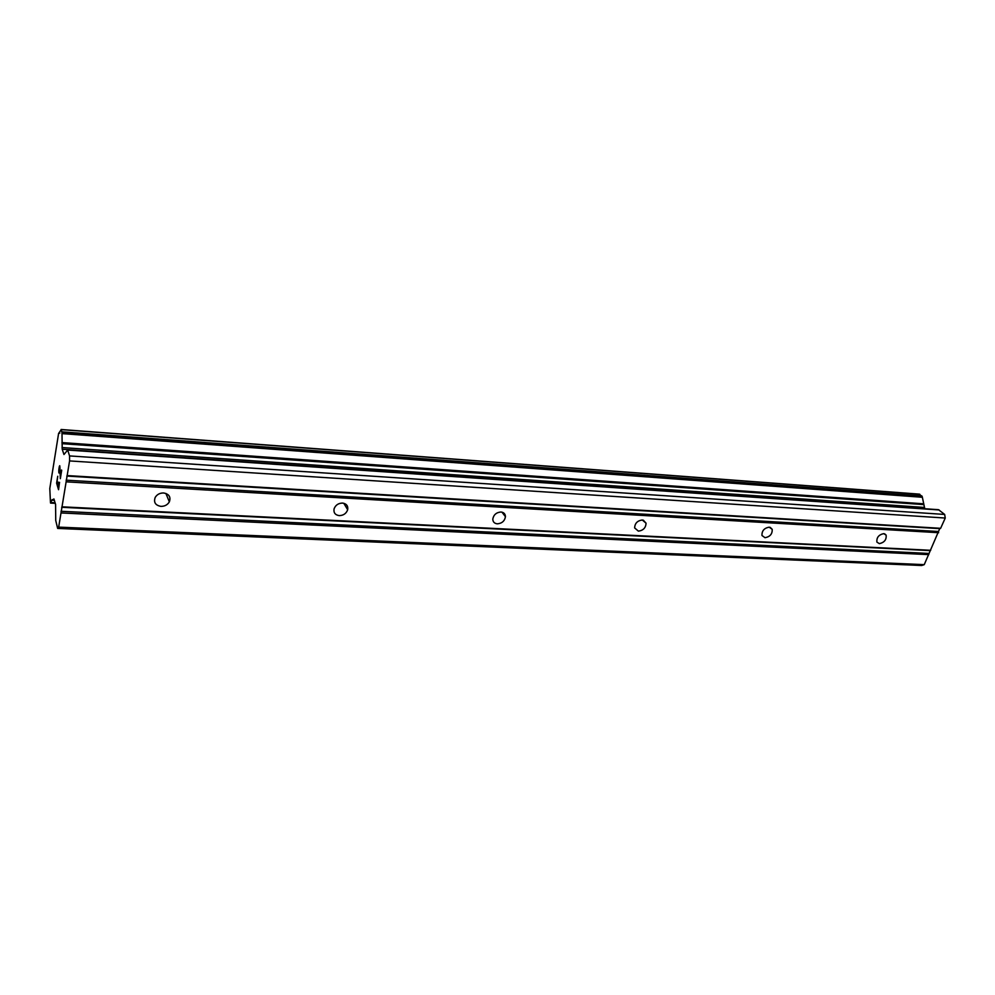<?xml version="1.0" encoding="UTF-8"?>
<svg xmlns="http://www.w3.org/2000/svg" width="995" height="995" viewBox="0 0 995 995"><rect width="100%" height="100%" fill="white"/><g stroke="black" fill="none" stroke-linecap="round" stroke-linejoin="round"><path stroke-width="1.49" d="M163.59 492.973C169.1 494.017 171.016 496.978 169.349 501.853C167.533 504.863 164.735 506.368 160.954 506.38C155.369 505.336 153.454 502.338 155.22 497.376C157.073 494.428 159.859 492.948 163.59 492.973M342.479 503.072C346.521 503.694 348.25 505.908 347.678 509.738C346.297 513.507 343.499 515.472 339.283 515.634C335.178 515.012 333.437 512.748 334.084 508.843C335.514 505.124 338.312 503.196 342.479 503.072M500.945 512.015C503.843 512.363 505.348 513.93 505.448 516.703C504.652 521.057 501.94 523.432 497.326 523.83C494.378 523.482 492.873 521.89 492.799 519.042C493.657 514.726 496.381 512.388 500.945 512.015M642.31 519.999L646.041 523.171C645.817 527.81 643.268 530.472 638.38 531.143L634.611 527.897C634.885 523.27 637.447 520.646 642.31 519.999M769.185 527.163L772.195 529.315C772.431 533.979 770.03 536.778 765.018 537.71L761.971 535.509C761.797 530.857 764.197 528.071 769.185 527.163M883.697 533.631L886.11 535.111C886.632 539.651 884.381 542.499 879.369 543.643L876.918 542.126C876.446 537.586 878.709 534.75 883.697 533.631M58.543 488.47L59.538 482.326L58.543 489.714L56.615 483.16L57.735 476.257L56.877 482.799L57.66 485.411L58.183 482.077L57.772 485.846L58.543 488.47L59.563 482.388M58.195 482.127L57.66 485.411M56.615 483.16L58.556 489.664M57.747 476.306L56.64 483.16M59.663 466.555L59.003 473.06M58.879 472.724L58.792 471.53L58.904 472.724M58.792 471.53L58.792 470.623L58.804 471.53M58.792 470.623L58.892 469.142L58.817 470.623M58.892 469.142L59.252 466.842L58.904 469.142M59.252 466.842L59.538 465.983L59.277 466.842M59.737 465.71L60.484 476.543L61.69 470.399L60.334 478.682L59.887 466.605L60.359 478.545M61.566 470.013L60.508 476.555M58.941 432.999L61.217 429.641L62.001 432.663L62.2 449.242L63.966 454.504L67.697 450.051L69.563 455.921L69.575 460.921L58.668 527.114L57.648 528.42L55.732 520.472L55.583 504.403L53.879 498.918L52.785 500.249L52.2 499.552L50.484 502.923L49.8 488.508L58.605 433.385L59.837 433.074L58.904 432.987M55.247 503.271L50.67 503.047L55.26 503.283M57.648 528.42L921.681 565.508L924.243 564.65L939.74 528.631L940.623 528.308L945.25 518.034L944.665 514.44L938.509 509.689L67.473 449.715M924.765 508.743L922.216 496.58L919.256 494.179M66.13 480.162L938.447 531.504M66.13 481.829L938.646 532.698M66.802 476.07L939.74 528.631M67.162 475.573L940.623 528.308M69.575 460.921L945.25 518.034M69.563 455.921L944.665 514.44M62.026 443.671L923.559 504.589M61.939 442.576L923.211 503.781M52.922 500.112L54.364 500.187M58.668 527.114L924.243 564.65M61.006 512.947L928.77 554.625M61.006 511.281L928.571 553.431M61.665 507.276L929.852 550.596M62.013 506.816L930.711 550.297M67.697 450.051L939.156 509.962M62.2 449.242L924.654 508.656M62.038 447.551L924.007 507.413M61.939 433.609L922.178 497.264M62.001 432.701L922.228 496.617M62.001 432.663L922.216 496.58M61.914 431.83L921.892 495.958M61.217 429.641L919.815 494.279M50.844 502.55L55.111 502.761M165.891 493.433L169.349 501.853M343.81 503.271L347.678 509.738M502.002 512.176L505.448 516.703M643.305 520.161L646.041 523.171M770.155 527.338L772.195 529.315M884.617 533.805L886.11 535.111M61.105 429.492L919.504 494.142M50.596 503.097L55.272 503.346M52.785 500.249L54.414 500.336"/></g></svg>
